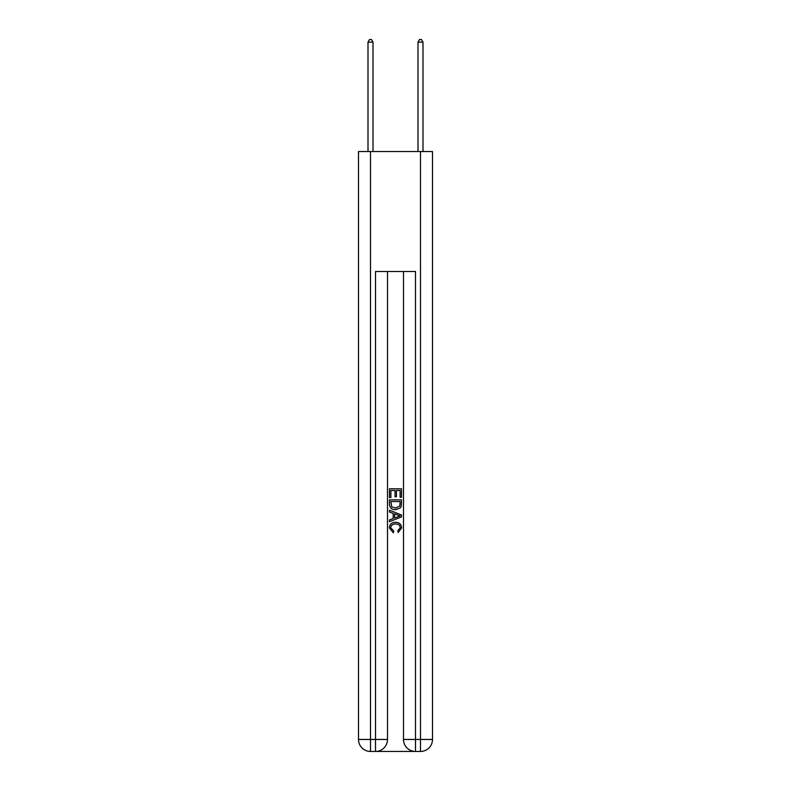 <?xml version="1.0" encoding="UTF-8"?>
<svg xmlns="http://www.w3.org/2000/svg" width="791" height="791" viewBox="0 0 791 791"><rect width="100%" height="100%" fill="white"/><g stroke="black" fill="none" stroke-linecap="round" stroke-linejoin="round"><path stroke-width="1.19" d="M376.407 751.45L414.593 751.45M370.504 151.536L370.504 739.456L358.501 739.456L358.501 151.536L432.499 151.536L432.499 739.456L420.496 739.456L420.496 151.536M403.499 271.521L403.499 739.456A11.994 11.994 0 0 0 415.493 751.45L415.493 739.456L403.499 739.456A11.994 11.994 0 0 0 415.493 751.45L420.496 751.45L420.496 739.456L415.493 739.456L415.493 271.521L375.507 271.521L375.507 739.456L370.504 739.456L370.504 751.45L375.507 751.45A11.994 11.994 0 0 0 387.501 739.456L375.507 739.456L375.507 751.45A11.994 11.994 0 0 0 387.501 739.456L387.501 271.521M420.496 751.45A11.994 11.994 0 0 0 432.499 739.456A11.994 11.994 0 0 1 420.496 751.45M358.501 739.456A11.994 11.994 0 0 0 370.504 751.45A11.994 11.994 0 0 1 358.501 739.456M389.498 497.559L389.498 488.798L401.502 488.798L401.502 497.252L400.117 497.252L400.117 490.489L396.42 490.489L396.42 496.797L395.035 496.797L395.035 490.489L390.883 490.489L390.883 497.559L389.498 497.559M389.498 504.164L389.498 499.872L401.502 499.872L401.324 506.092L400.464 507.842L395.569 509.711C391.733 509.73 389.706 507.881 389.498 504.164M390.883 501.563L391.733 506.873L395.589 508.02L399.87 505.973L400.117 501.563L390.883 501.563M389.498 512.024L389.498 510.225L401.502 514.99L401.502 516.899L389.498 521.664L389.498 519.865L393.196 518.5L393.196 513.389L389.498 512.024M397.903 515.129L394.58 513.893L394.58 517.996L400.117 515.95L397.903 515.129M390.734 527.735L393.74 531.097L393.345 532.788L389.35 527.894C389.666 524.206 391.753 522.347 395.589 522.327C399.277 522.406 401.294 524.245 401.65 527.854L398.17 532.481L397.804 530.791L400.266 527.775C399.91 525.184 398.357 523.929 395.599 524.018C392.791 523.869 391.169 525.105 390.734 527.735M373.006 151.536L373.006 42.15L368.003 42.15L368.003 151.536M368.003 42.15L369.506 39.55L371.503 39.55L373.006 42.15M422.997 151.536L422.997 42.15L417.994 42.15L417.994 151.536M417.994 42.15L419.497 39.55L421.494 39.55L422.997 42.15"/></g></svg>
